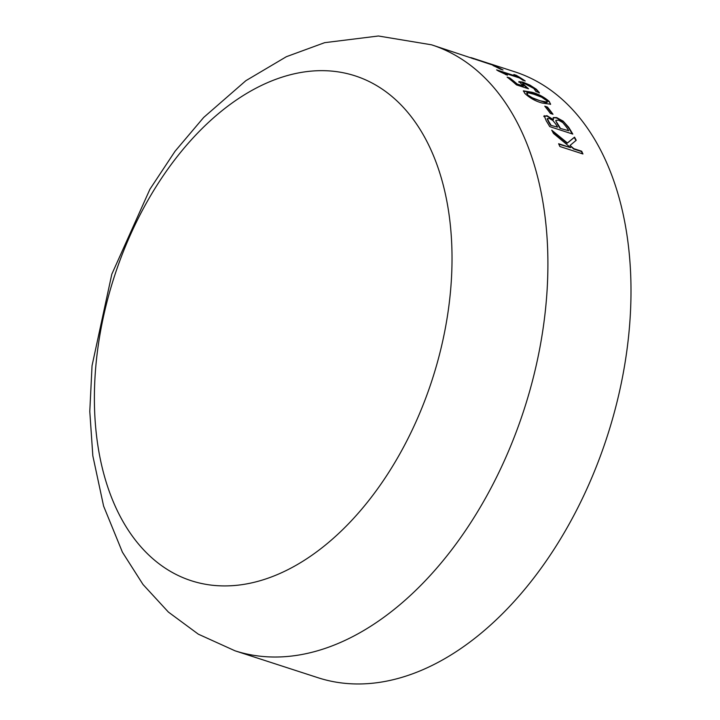 <?xml version="1.0" encoding="UTF-8"?>
<svg xmlns="http://www.w3.org/2000/svg" width="720" height="720" viewBox="0 0 720 720"><rect width="100%" height="100%" fill="white"/><g stroke="black" fill="none" stroke-linecap="round" stroke-linejoin="round"><path stroke-width="1.08" d="M489.699 63.666L514.638 71.757A318.537 200.538 108 0 1 607.131 436.617A318.537 200.538 108 0 1 318.114 677.754L235.026 650.808A318.537 200.538 108 0 0 524.043 409.671A318.537 200.538 108 0 0 431.55 44.811L489.42 63.99C496.908 66.411 498.816 66.906 495.135 65.466L497.475 66.402M544.023 116.217L546.975 115.686L553.437 119.691L553.221 117.594L556.659 117.567L563.148 121.131L568.647 127.242A318.537 200.538 108 0 1 572.796 134.091L549.72 126.603A318.537 200.538 108 0 0 546.282 120.897L544.167 115.641M552.996 114.273L550.359 113.427A318.537 200.538 108 0 0 544.779 106.191L547.407 107.046A318.537 200.538 108 0 1 552.996 114.273M549.171 101.394L550.629 104.229L542.016 103.005C535.59 101.223 529.884 98.064 524.916 93.528L523.395 90.837L531.882 92.232C538.326 93.96 544.086 97.011 549.171 101.394L550.485 104.4M518.949 81.666L522.72 82.08L529.839 85.059L536.355 89.244L539.388 92.655L536.085 91.584A318.537 200.538 108 0 0 535.941 91.458L533.799 88.452L524.988 83.817L522.693 83.574L528.489 88.785L516.51 84.897A318.537 200.538 108 0 0 507.105 77.103L509.742 77.958A318.537 200.538 108 0 1 517.176 84.015L523.44 86.04L518.985 81.513M522.558 83.835L527.256 88.38M517.338 76.599A318.537 200.538 108 0 0 513.873 74.52L516.213 75.276A318.537 200.538 108 0 1 525.204 80.982L522.873 80.226A318.537 200.538 108 0 0 519.48 77.958L504 72.936A318.537 200.538 108 0 1 507.384 75.204L498.33 70.965A318.537 200.538 108 0 0 496.602 69.876L517.338 76.599L498.123 70.83M503.046 69.993L500.418 69.147A318.537 200.538 108 0 0 492.993 65.52L495.621 66.375A318.537 200.538 108 0 1 503.046 69.993M470.826 57.582L472.149 58.023M491.346 64.197L495.135 65.466L494.991 65.898M576.234 140.274L570.051 145.431L573.858 148.68L581.688 151.218A318.537 200.538 108 0 1 582.948 153.981L559.872 146.493A318.537 200.538 108 0 0 558.612 143.73L570.645 147.636L553.518 133.461A318.537 200.538 108 0 0 551.736 130.167L567.405 142.947L574.533 137.142A318.537 200.538 108 0 1 576.234 140.274M169.74 570.978A265.401 167.085 108 0 1 198.738 131.94A265.401 167.085 108 0 1 451.233 282.078A265.401 167.085 108 0 1 169.74 570.978M570.051 145.431L573.597 148.986L581.427 151.524A318.087 200.25 108 0 1 582.48 153.828M558.819 144.189L570.645 147.636M552.249 131.103L567.144 143.253L574.272 137.466A318.087 200.25 108 0 1 575.937 140.517M473.373 58.887L473.517 58.455L492.507 64.62L472.167 57.978L472.023 58.41M472.797 58.185L473.517 58.455L472.797 58.185M493.011 65.385L492.507 64.62M504 72.936L503.82 73.341A318.087 200.25 108 0 1 505.899 74.718M515.637 75.564L516.042 75.69A318.087 200.25 108 0 1 523.728 80.496M529.839 85.059L536.157 89.631L539.181 93.042M508.158 77.904L509.544 78.354A318.087 200.25 108 0 1 516.978 84.402L523.44 86.04M518.751 82.062L522.531 82.476L529.641 85.464M523.332 91.053L531.675 92.619C538.11 94.347 543.87 97.398 548.946 101.772M527.283 92.988L527.328 94.761L532.206 98.199L546.273 102.771L547.407 102.15L546.534 100.539L541.629 97.182L533.961 94.284L527.499 92.601L526.464 93.204M527.328 94.761L532.431 97.83L540.054 100.746L547.407 102.15M527.499 92.601L527.544 94.383M545.265 106.785L547.182 107.406A318.087 200.25 108 0 1 552.339 114.066M563.148 121.131L568.404 127.575A318.087 200.25 108 0 1 572.247 133.911M543.78 116.559L546.732 116.028L553.437 119.691M553.122 117.783L556.416 117.918L562.905 121.482M556.065 120.231L555.795 120.906L557.496 124.29A318.087 200.25 108 0 1 559.971 128.322L568.701 130.734L559.971 128.322M547.137 118.917L548.766 122.247A318.087 200.25 108 0 1 550.62 125.289L557.595 127.134L550.62 125.289M557.595 127.134A318.537 200.538 108 0 0 555.579 123.84L552.789 120.429L549.126 118.395L547.389 118.575L549.018 121.914A318.537 200.538 108 0 1 550.872 124.956M555.795 120.906L557.748 123.948A318.537 200.538 108 0 1 560.223 127.989M555.912 120.375L558.558 120.168L562.788 122.589L566.613 127.332A318.537 200.538 108 0 1 568.701 130.734M431.55 44.811L378.414 36L324.657 42.669L286.38 56.7L245.88 80.676L203.67 117.459L175.041 151.272L149.931 189.216L111.798 274.239L92.043 365.724L89.784 411.408L92.835 455.85L103.617 506.133L122.418 552.186L143.019 584.496L168.381 612.063L198.333 634.176L235.026 650.808"/></g></svg>
